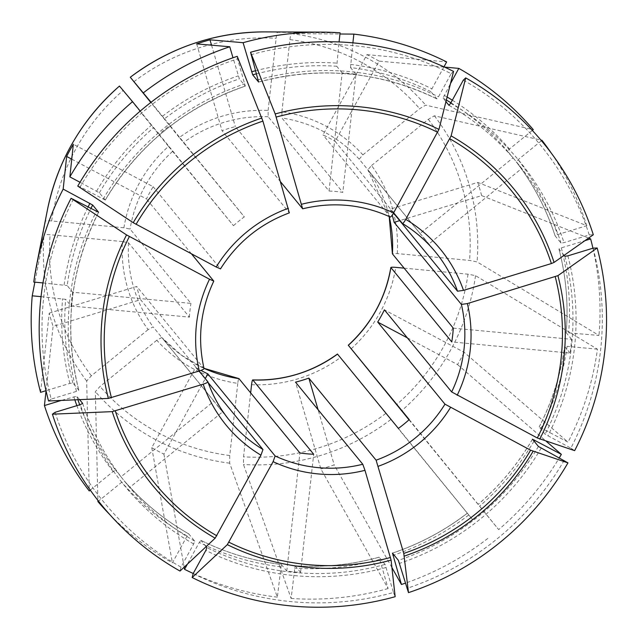 <?xml version="1.0" encoding="UTF-8"?>
<svg xmlns="http://www.w3.org/2000/svg" width="638" height="638" viewBox="0 0 638 638"><rect width="100%" height="100%" fill="white"/><g stroke="black" fill="none" stroke-linecap="round" stroke-linejoin="round"><path stroke-width="0.48" stroke-dasharray="3.19 2.39" d="M251.563 384.69A138.613 136.341 140.7 0 0 340.349 357.599L467.351 513.223A252.792 248.637 -39.3 0 1 392.482 553.146M250.654 392.849L243.541 456.832L243.469 464.496L291.135 598.436L295.083 565.746C323.498 567.605 351.514 564.75 379.124 557.181L388.111 588.555L320.882 468.962L295.514 382.154M340.349 357.599L337.518 354.114M222.646 411.821A133.031 130.846 -39.3 0 1 218.459 406.956A133.031 130.846 -39.3 0 1 213.977 401.166L121.021 476.801A252.792 248.637 -39.3 0 0 125.83 482.862A252.792 248.637 -39.3 0 0 129.689 487.456L222.646 411.821L161.765 337.518L156.788 340.269A138.613 136.341 140.7 0 0 237.775 383.39C238.181 380.152 238.596 378.573 239.027 378.653M41.039 296.654L65.658 299.342L71.089 305.969L189.422 317.142L128.541 242.847L122.384 241.547A138.613 136.341 140.7 0 0 148.12 329.615L153.096 326.863L213.977 401.166M233.484 225.692A133.031 130.846 -39.3 0 1 244.322 216.88L169.931 125.439A252.792 248.637 -39.3 0 0 159.101 134.251L233.484 225.692L168.496 146.349A138.613 136.341 140.7 0 0 123.916 227.774L130.072 229.074L190.953 303.377L72.62 292.204L67.189 285.569A252.792 248.637 -39.3 0 1 90.963 208.411M193.162 573.57A282.02 277.386 -39.3 0 0 393.479 592.487L385.073 564.423L379.155 557.205A252.792 248.637 -39.3 0 1 295.131 565.77L300.562 572.406A252.792 248.637 -39.3 0 1 286.773 571.098L299.908 452.956M329.025 191.033A133.031 130.846 -39.3 0 1 342.813 192.341L355.948 74.191A252.792 248.637 -39.3 0 0 342.151 72.892L329.025 191.033L268.143 116.738L268.112 110.446A138.613 136.341 140.7 0 0 179.326 137.529L244.322 216.88M55.083 412.308A282.02 277.386 -39.3 0 0 181.009 567.102L193.681 543.959L194.694 541.12L188.784 533.91L187.125 535.96L172.404 562.86A286.31 281.605 -39.3 0 1 110.031 514.858M532.331 130.423L509.443 149.053L507.593 151.206L513.032 157.833L420.067 233.476L359.186 159.173L362.886 154.867A138.613 136.341 140.7 0 0 281.9 111.746L281.932 118.038L342.813 192.341M73.458 199.088A282.02 277.386 -39.3 0 0 51.223 399.085L76.456 391.389L78.801 390.185L72.892 382.967L69.901 383.39L46.016 390.679M71.751 159.157L146.477 198.944A133.031 130.846 140.7 0 1 153.168 186.727L73.338 144.22M191.44 253.82L146.477 198.944M409.229 419.597L483.62 511.046A252.792 248.637 -39.3 0 1 472.782 519.858L398.399 428.417M472.782 519.858L467.351 513.223M237.775 383.39L229.752 455.532L229.68 463.188L277.347 597.136L281.342 564.47A252.792 248.637 -39.3 0 1 200.938 540.378L199.279 542.436L187.389 564.159M281.294 564.447L286.773 571.098M300.562 572.406L313.697 454.256M393.654 212.773L335.157 141.381L379.1 61.112L444.471 67.086M445.946 101.641L443.067 98.124L450.492 83.586M379.1 61.112A224.672 220.987 140.7 0 0 366.946 54.645L322.995 134.905A133.031 130.846 140.7 0 1 335.157 141.381M90.277 490.12L113.101 471.546L115.59 470.174A252.792 248.637 -39.3 0 1 79.702 404.795M148.12 329.615L91.354 375.798L86.68 381.006L89.256 490.949M121.021 476.801L115.59 470.174M588.587 238.094L481.634 195.627L399.691 220.628M564.112 255.344L558.96 249.059L561.312 247.863L584.974 240.638M481.634 195.627A224.672 220.987 140.7 0 0 477.766 182.412L390.257 209.112A133.031 130.846 140.7 0 1 392.211 215.15M122.384 241.547L50.123 234.72C46.462 234.417 44.413 234.481 43.982 234.912L34.867 282.163M71.089 305.969A252.792 248.637 -39.3 0 1 72.62 292.204M189.422 317.142A133.031 130.846 -39.3 0 1 190.953 303.377M593.093 248.158A282.02 277.386 -39.3 0 1 570.858 448.155L545.091 434.215L539.182 426.997L568.043 442.15L464.209 352.343L384.387 309.837M539.182 426.997L539.166 426.958C552.189 401.462 560.682 374.61 564.646 346.402L564.662 346.458A252.792 248.637 -39.3 0 1 539.182 426.997M570.858 448.155L574.647 450.651M407.331 337.845L457.518 364.561A224.672 220.987 140.7 0 0 464.209 352.343M151.054 102.279L164.5 118.804A252.792 248.637 -39.3 0 1 239.37 78.889L232.99 57.771M179.326 137.529L150.807 102.471M169.931 125.439L164.5 118.804M393.479 592.487L395.161 596.697M320.882 468.962A224.672 220.987 140.7 0 0 334.208 464.903L318.075 409.692M352.894 42.858L350.509 67.564A252.792 248.637 -39.3 0 1 430.913 91.649L431.934 88.818L443.96 66.846M281.9 111.746L289.923 39.604C290.378 35.951 290.856 33.958 291.367 33.623L339.942 34.005M355.948 74.191L350.509 67.564M206.09 546.67L200.938 540.378M208.203 382.664L195.707 367.408L151.764 447.669A224.672 220.987 140.7 0 0 163.918 454.144L205.276 378.597M163.918 454.144L184.167 567.174M195.707 367.408A133.031 130.846 140.7 0 0 200.962 370.407M362.886 154.867L419.652 108.675L425.705 105.15L533.288 129.65M513.032 157.833A252.792 248.637 -39.3 0 1 516.892 162.427A252.792 248.637 -39.3 0 1 521.701 168.488L428.736 244.131L367.855 169.828L389.204 216.529M420.067 233.476A133.031 130.846 -39.3 0 1 424.254 238.333A133.031 130.846 -39.3 0 1 428.736 244.131M453.291 328.147L571.624 339.32A252.792 248.637 -39.3 0 1 570.093 353.093L451.76 341.912M571.624 339.32L566.193 332.693L598.978 335.428L477.072 261.899L469.552 260.416L397.291 253.589C394.037 253.334 392.41 253.422 392.41 253.852M558.944 249.027C566.089 276.413 568.498 304.294 566.169 332.653L566.193 332.693A252.792 248.637 -39.3 0 0 558.96 249.059M79.583 399.643L76.751 396.19L61.248 400.433M199.08 371.037L140.607 299.677L53.09 326.377L46.048 390.823M40.577 392.338L49.23 313.154A224.672 220.987 140.7 0 0 53.09 326.377M49.23 313.154L136.747 286.454A133.031 130.846 140.7 0 0 140.607 299.677M105.286 200.069L80.149 186.87A282.02 277.386 -39.3 0 1 237.511 58.824L245.279 86.106L239.37 78.889M159.101 134.251L140.224 111.1M105.286 200.077C138.199 145.169 184.876 107.184 245.327 86.13L245.279 86.106A252.792 248.637 -39.3 0 0 105.27 200.029L99.361 192.812L80.005 182.285M250.838 54.756A282.02 277.386 -39.3 0 1 451.154 73.673L438.481 96.817L436.823 98.866L430.913 91.649M451.154 73.673L453.554 71.424M342.151 72.892L336.72 66.256L339.065 41.956M463.308 80.141A282.02 277.386 -39.3 0 1 589.233 234.936L564 242.639L561.009 243.062L555.1 235.845L557.445 234.64L586.777 225.692L477.766 182.412M589.233 234.936L593.308 234.76M521.701 168.488L516.262 161.861A252.792 248.637 -39.3 0 1 555.1 235.845M570.093 353.093L564.662 346.458L567.102 346.33A255.583 251.38 -39.3 0 1 541.295 427.907M483.62 511.046L498.677 529.604A286.31 281.605 -39.3 0 0 559.335 457.797M129.689 487.456L124.258 480.829L121.77 482.2L98.499 501.133M592.933 248.206A286.31 281.605 -39.3 0 1 598.978 335.428M564.167 460.373A282.02 277.386 -39.3 0 1 406.805 588.419M487.847 538.416A286.31 281.605 -39.3 0 1 405.274 583.188M277.347 597.136A286.31 281.605 -39.3 0 1 193.21 573.482M181.009 567.102L180.012 571.058M42.969 282.929L67.189 285.569M51.223 399.085L48.544 400.975M551.36 153.232A286.31 281.605 -39.3 0 1 586.777 225.692M541.439 140.727L518.112 159.707L516.262 161.861C533.424 184.262 546.359 208.913 555.084 235.821M404.125 268.151L468.021 274.18L475.541 275.664L597.447 349.193A286.31 281.605 -39.3 0 1 568.043 442.15M597.447 349.193L567.102 346.33M388.111 588.555A286.31 281.605 -39.3 0 1 291.135 598.436M168.496 146.349L119.466 86.066M280.696 181.974L235.35 126.627A133.031 130.846 140.7 0 0 222.024 130.694L289.293 212.797A133.031 130.846 140.7 0 0 220.437 268.821L153.168 186.727M302.619 208.73A133.031 130.846 140.7 0 1 390.273 217.008L322.995 134.905M393.494 213.068L390.257 209.112M213.746 281.047A133.031 130.846 140.7 0 0 204.016 368.557L136.747 286.454M397.291 253.589A138.613 136.341 140.7 0 0 371.555 165.521L367.855 169.828A133.031 130.846 140.7 0 1 389.22 216.545M391.907 567.541L334.208 464.903M151.764 447.669L172.404 562.86M156.788 340.269L100.022 386.461L95.349 391.66L97.901 500.359M123.916 227.774L51.654 220.955C47.986 220.652 45.944 220.716 45.513 221.147L33.766 282.06M268.112 110.446L276.134 38.304C276.581 34.651 277.067 32.658 277.578 32.323L340.078 32.817M366.946 54.645L446.656 61.918M371.555 165.521L428.321 119.33L434.374 115.805L540.88 140.065M408.998 419.812L498.677 529.604M457.518 364.561L546.216 441.281M196.656 43.886L222.024 130.694M211.545 45.178L235.35 126.627M237.511 58.824L237.232 56.327M80.149 186.87L77.764 186.081M351.179 348.787A138.613 136.341 140.7 0 0 395.759 267.362M385.775 413.44A211.736 208.259 -39.3 0 1 243.541 456.832M379.61 559.462A255.583 251.38 -39.3 0 1 294.501 568.139M203.977 368.309L181.272 355.055L161.765 337.51A133.031 130.846 140.7 0 0 202.908 367.831A133.031 130.846 140.7 0 0 203.985 368.325M128.541 242.847A133.031 130.846 140.7 0 0 153.096 326.863M172.603 151.397A133.031 130.846 140.7 0 0 130.072 229.074M386.165 567.461A255.583 251.38 -39.3 0 1 205.835 550.427M268.143 116.738A133.031 130.846 140.7 0 0 183.441 142.577M193.681 543.959A255.583 251.38 -39.3 0 1 80.316 404.604M359.186 159.173A133.031 130.846 140.7 0 0 281.932 118.038M76.456 391.389A255.583 251.38 -39.3 0 1 96.466 211.345M78.801 390.185A252.792 248.637 -39.3 0 1 98.555 212.302M99.361 192.812A252.792 248.637 -39.3 0 1 153.662 127.624M258.661 82.023A252.792 248.637 -39.3 0 1 436.823 98.866M258.151 79.782A255.583 251.38 -39.3 0 1 438.481 96.817M256.412 73.833A252.792 248.637 -39.3 0 1 336.72 66.256M449.024 105.366A252.792 248.637 -39.3 0 1 517.37 163.017A252.792 248.637 -39.3 0 1 561.009 243.062M450.635 103.284A255.583 251.38 -39.3 0 1 564 242.639M443.067 98.124A252.792 248.637 -39.3 0 1 446.353 100.03M450.914 102.782A252.792 248.637 -39.3 0 1 507.593 151.206M564.877 256.277A252.792 248.637 -39.3 0 1 545.091 434.215M567.86 255.854A255.583 251.38 -39.3 0 1 547.843 435.898M538.4 446.44A252.792 248.637 -39.3 0 1 398.399 560.355M541.152 448.123A255.583 251.38 -39.3 0 1 399.492 563.394M532.491 439.223A252.792 248.637 -39.3 0 1 478.181 504.411M385.073 564.423A252.792 248.637 -39.3 0 1 206.848 547.595M72.892 382.967A252.792 248.637 -39.3 0 1 65.658 299.342M194.694 541.12A252.792 248.637 -39.3 0 1 126.308 483.452A252.792 248.637 -39.3 0 1 82.677 403.455M77.916 399.715A252.792 248.637 -39.3 0 1 76.751 396.19M188.784 533.91A252.792 248.637 -39.3 0 1 124.258 480.829C142.697 502.186 164.197 519.874 188.76 533.886M444.088 95.285A255.583 251.38 -39.3 0 1 447.11 97.032M452.334 100.19A255.583 251.38 -39.3 0 1 509.443 149.053M187.125 535.96A255.583 251.38 -39.3 0 1 121.77 482.2M561.312 247.863A255.583 251.38 -39.3 0 1 568.633 332.565M69.901 383.39A255.583 251.38 -39.3 0 1 62.58 298.688M468.763 514.97A255.583 251.38 -39.3 0 1 394.029 555.028M96.609 191.129A255.583 251.38 -39.3 0 1 151.613 125.096M280.712 566.831A255.583 251.38 -39.3 0 1 199.279 542.436M162.443 116.283A255.583 251.38 -39.3 0 1 238.277 75.858M113.101 471.546A255.583 251.38 -39.3 0 1 76.879 405.656M74.837 399.851A255.583 251.38 -39.3 0 1 73.769 396.613M350.501 64.414A255.583 251.38 -39.3 0 1 431.934 88.818M64.111 284.923A255.583 251.38 -39.3 0 1 88.132 206.903M103.157 199.12A255.583 251.38 -39.3 0 1 244.825 83.849M518.112 159.707A255.583 251.38 -39.3 0 1 557.445 234.64M534.03 441.105A255.583 251.38 -39.3 0 1 479.601 506.157M255.511 70.746A255.583 251.38 -39.3 0 1 336.712 63.114M390.751 419.557A218.651 215.062 -39.3 0 1 243.469 464.496M229.68 463.188A218.651 215.062 -39.3 0 1 95.349 391.66M229.752 455.532A211.736 208.259 -39.3 0 1 100.022 386.461M86.68 381.006A218.651 215.062 -39.3 0 1 43.982 234.912M91.354 375.798A211.736 208.259 -39.3 0 1 50.123 234.72M45.513 221.147A218.651 215.062 -39.3 0 1 47.379 210.157M51.654 220.955A211.736 208.259 -39.3 0 1 123.07 90.508M264.922 31.9A218.651 215.062 -39.3 0 1 277.578 32.323M133.908 81.696A211.736 208.259 -39.3 0 1 276.134 38.304M291.367 33.623A218.651 215.062 -39.3 0 1 425.705 105.15M289.923 39.604A211.736 208.259 -39.3 0 1 419.652 108.675M428.321 119.33A211.736 208.259 -39.3 0 1 469.552 260.416M434.374 115.805A218.651 215.062 -39.3 0 1 477.072 261.899M468.021 274.18A211.736 208.259 -39.3 0 1 396.605 404.628M475.541 275.664A218.651 215.062 -39.3 0 1 401.589 410.744M98.603 212.287C70.108 269.539 63.513 328.849 78.817 390.217M436.855 98.89C379.889 71.424 320.483 65.818 258.637 82.071M449 105.358C475.35 120.407 498.142 139.618 517.37 163.017L516.892 162.427M82.677 403.431C92.231 432.859 106.777 459.535 126.308 483.452L125.83 482.862M392.434 553.114C419.589 543.975 444.55 530.672 467.327 513.183M200.906 540.354C226.267 552.923 253.063 560.954 281.302 564.447M532.475 439.167C518.008 463.898 499.897 485.638 478.149 504.379M218.459 406.956L229.808 420.809M424.254 238.333L435.602 252.177"/><path stroke-width="0.96" d="M408.998 419.812L348.348 345.302A133.031 130.846 140.7 0 0 390.879 267.617C390.879 267.186 392.506 267.099 395.759 267.362L404.125 268.151M390.847 267.513L451.76 341.912A133.031 130.846 -39.3 0 0 453.291 328.147L392.41 253.852A133.031 130.846 140.7 0 0 389.22 216.545M252.72 379.905L252.815 379.961C252.393 379.873 251.97 381.452 251.563 384.69L250.654 392.849M238.939 378.605L299.908 452.956A133.031 130.846 -39.3 0 0 313.697 454.256L252.815 379.961A133.031 130.846 140.7 0 0 337.518 354.114L398.399 428.417A133.031 130.846 -39.3 0 0 409.229 419.597L348.348 345.302M532.475 439.175L538.4 446.44L567.956 462.877A285.561 280.872 -39.3 0 1 408.487 592.63L403.774 553.425L376.109 460.189L308.84 378.087L318.075 409.692M567.956 462.877L530.625 450.213L444.973 404.165L377.696 322.062A133.031 130.846 140.7 0 0 384.387 309.837L451.664 391.939A133.031 130.846 140.7 0 0 461.386 304.43L394.117 222.327A133.031 130.846 140.7 0 0 392.211 215.15M192.166 577.526L227.319 544.653L273.096 461.657A138.613 136.341 140.7 0 0 364.976 470.334L391.086 560.116L395.161 596.697A285.561 280.872 -39.3 0 1 192.166 577.526L193.162 573.57L205.835 550.427L206.848 547.595L206.09 546.67M52.404 414.19L112.224 411.63L203.179 384.18A138.613 136.341 140.7 0 0 260.942 455.181L215.166 538.177L180.012 571.058A285.561 280.872 -39.3 0 1 52.404 414.19L55.083 412.308L80.316 404.604L82.661 403.399L79.583 399.643M71.073 198.306L126.539 234.912L209.519 279.229A138.613 136.341 140.7 0 0 199.319 370.965L108.356 398.415L48.544 400.975A285.561 280.872 -39.3 0 1 71.073 198.306L98.579 212.247L92.669 205.029L63.17 189.103L66.647 156.446L71.751 159.157M80.005 182.285L69.861 176.886L73.338 144.22A224.672 220.987 140.7 0 0 66.647 156.446M209.519 279.229L213.746 281.047L191.44 253.82M444.471 67.086L458.81 68.394A286.31 281.605 -39.3 0 1 533.288 129.65L532.331 130.423M445.946 101.641L448.977 105.342L450.635 103.284L463.308 80.141L465.708 77.9L451.122 135.878L405.744 219.36C404.101 222.231 402.993 223.603 402.426 223.475L393.654 212.773M450.492 83.586L458.81 68.394M61.248 400.433L44.437 405.561A286.31 281.605 -39.3 0 0 89.256 490.949L90.277 490.12M584.974 240.638L590.636 238.915L588.587 238.094M399.691 220.628L394.117 222.327M564.112 255.344L564.877 256.277L567.86 255.854L593.093 248.158L597.176 247.983L557.923 275.648L467.367 303.576L461.386 304.43M34.867 282.163L32.235 295.825L41.039 296.654M597.176 247.983A285.561 280.872 -39.3 0 1 574.647 450.651L537.316 437.987L451.664 391.939M407.331 337.845L377.696 322.062M150.807 102.471L130.296 77.254L151.054 102.279M364.976 470.334L362.783 464.257L295.514 382.154A133.031 130.846 140.7 0 0 308.84 378.087M339.942 34.005L353.867 34.117L352.894 42.858M187.389 564.159L184.557 569.335L184.167 567.174M273.096 461.657L275.137 455.979L207.86 373.876L205.276 378.597M200.962 370.407A133.031 130.846 140.7 0 0 207.86 373.876M389.204 216.529L392.41 253.852M203.179 384.18C206.329 383.159 207.892 382.353 207.884 381.771L199.08 371.037M44.437 405.561L46.048 390.823M250.559 52.26L275.201 113.947A233.667 229.824 -39.3 0 1 438.96 129.41L453.554 71.424A285.561 280.872 -39.3 0 0 250.559 52.26L258.605 82.039L252.696 74.821L243.094 42.698A286.31 281.605 -39.3 0 1 321.361 32.123A286.31 281.605 -39.3 0 1 340.078 32.817L339.065 41.956M465.708 77.9A285.561 280.872 -39.3 0 1 593.308 234.76L554.063 262.425L551.376 263.55L463.499 290.362L457.526 291.207L393.494 213.068M408.487 592.63L398.399 560.355L392.442 553.122M288.384 208.283A138.613 136.341 140.7 0 0 216.21 267.011L133.23 222.686L77.764 186.081A285.561 280.872 -39.3 0 1 237.232 56.327L262.912 121.116L289.293 212.797M275.201 113.947L302.619 208.73L280.696 181.974M438.96 129.41L393.59 212.893C391.947 215.764 390.839 217.135 390.273 217.008M110.031 514.858A286.31 281.605 -39.3 0 1 97.925 501.604L98.499 501.133M590.636 238.915A286.31 281.605 -39.3 0 1 592.933 248.206M46.016 390.679L40.577 392.338A286.31 281.605 -39.3 0 1 32.235 295.825M392.482 553.146L401.438 584.488L391.907 567.541M405.274 583.188A286.31 281.605 -39.3 0 1 401.438 584.488M69.861 176.886A286.31 281.605 -39.3 0 1 132.537 101.649L140.224 111.1M193.21 573.482A286.31 281.605 -39.3 0 1 184.557 569.335M232.99 57.771L229.776 46.765L196.656 43.886A224.672 220.987 140.7 0 1 209.974 39.819L211.545 45.178M143.367 92.829A286.31 281.605 -39.3 0 1 229.776 46.765M443.96 66.846L446.656 61.918A286.31 281.605 -39.3 0 0 353.867 34.117M42.969 282.929L33.766 282.06A286.31 281.605 -39.3 0 1 36.502 265.536A286.31 281.605 -39.3 0 1 63.17 189.103M540.88 140.065L541.957 140.304A286.31 281.605 -39.3 0 1 551.36 153.232M541.957 140.304L541.439 140.727M532.491 439.223L561.352 454.368A286.31 281.605 -39.3 0 1 559.335 457.797M36.502 265.536L47.379 210.157A218.651 215.062 -39.3 0 1 119.466 86.066L132.537 101.649M260.942 455.181L262.984 449.511L208.203 382.664M199.319 370.965C202.461 369.936 204.032 369.139 204.016 368.557M216.21 267.011L220.437 268.821M390.344 217.056C362.248 204.288 333.028 201.536 302.683 208.793L302.619 208.73M97.901 500.359L97.925 501.604M243.094 42.698L209.974 39.819M546.216 441.281L561.352 454.368M203.985 368.325A133.031 130.846 140.7 0 0 239.027 378.653M533.057 451.369A233.667 229.824 -39.3 0 1 404.412 556.049M252.696 74.821A252.792 248.637 -39.3 0 1 256.412 73.833M446.353 100.03A252.792 248.637 -39.3 0 1 450.914 102.782M90.963 208.411A252.792 248.637 -39.3 0 1 92.669 205.029M79.702 404.795A252.792 248.637 -39.3 0 1 77.916 399.715M391.086 560.116A233.667 229.824 -39.3 0 1 227.319 544.653M390.448 557.492A230.645 226.849 -39.3 0 1 228.97 542.244M215.166 538.177A233.667 229.824 -39.3 0 1 112.224 411.63M216.816 535.776A230.645 226.849 -39.3 0 1 115.311 410.992M108.356 398.415A233.667 229.824 -39.3 0 1 126.539 234.912M111.443 397.777A230.645 226.849 -39.3 0 1 129.37 236.554M133.23 222.686A233.667 229.824 -39.3 0 1 261.875 118.006M136.061 224.337A230.645 226.849 -39.3 0 1 262.912 121.116M276.238 117.049A230.645 226.849 -39.3 0 1 437.716 132.297M451.122 135.878A233.667 229.824 -39.3 0 1 554.063 262.425M449.87 138.773A230.645 226.849 -39.3 0 1 551.376 263.55M463.499 290.362A138.613 136.341 140.7 0 0 405.744 219.36M530.625 450.213A230.645 226.849 -39.3 0 1 403.774 553.425M557.923 275.648A233.667 229.824 -39.3 0 1 539.748 439.143M555.235 276.772A230.645 226.849 -39.3 0 1 537.316 437.987M447.11 97.032A255.583 251.38 -39.3 0 1 452.334 100.19M394.029 555.028A255.583 251.38 -39.3 0 1 392.936 555.395M76.879 405.656A255.583 251.38 -39.3 0 1 74.837 399.851M88.132 206.903A255.583 251.38 -39.3 0 1 89.918 203.347M534.604 440.124A255.583 251.38 -39.3 0 1 534.03 441.105M251.603 71.791A255.583 251.38 -39.3 0 1 255.511 70.746M457.167 395.313A138.613 136.341 140.7 0 0 467.367 303.576M378.302 466.266A138.613 136.341 140.7 0 0 450.476 407.53M376.109 460.189A133.031 130.846 140.7 0 0 444.973 404.165M275.137 455.979A133.031 130.846 140.7 0 0 362.783 464.257M207.916 381.875A133.031 130.846 140.7 0 0 229.808 420.809A133.031 130.846 140.7 0 0 262.984 449.511M457.526 291.207A133.031 130.846 140.7 0 0 435.602 252.177A133.031 130.846 140.7 0 0 402.514 223.531M393.59 212.893A138.613 136.341 140.7 0 0 301.71 204.216M264.922 31.9C215.213 32.147 170.338 47.268 130.296 77.246A218.651 215.062 -39.3 0 1 264.922 31.9L321.361 32.123M348.268 345.246C371.316 324.032 385.504 298.113 390.847 267.497M337.478 354.026C312.022 372.273 283.758 380.902 252.704 379.905M238.963 378.605L203.977 368.309M229.808 420.809C220.238 409.102 212.94 396.102 207.908 381.819M204.056 368.636C197.27 338.531 200.515 309.358 213.794 281.111M289.405 212.845C260.113 223.779 237.129 242.48 220.461 268.941M402.458 223.507C415.155 231.179 426.2 240.741 435.602 252.177M47.379 210.157C57.524 160.92 81.552 119.561 119.458 86.066"/></g></svg>
